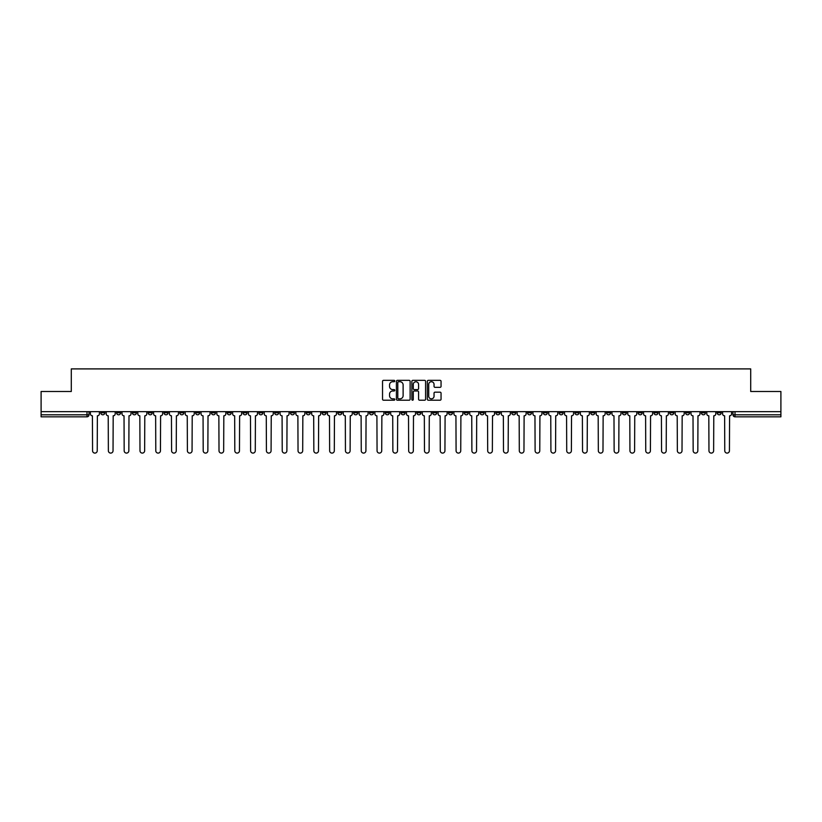 <?xml version="1.0" encoding="UTF-8"?>
<svg xmlns="http://www.w3.org/2000/svg" width="822" height="822" viewBox="0 0 822 822"><rect width="100%" height="100%" fill="white"/><g stroke="black" fill="none" stroke-linecap="round" stroke-linejoin="round"><path stroke-width="1.23" d="M394.786 381.028A0.699 0.699 0 0 0 394.098 380.339L383.525 380.339A0.997 0.997 0 0 0 382.538 381.326L382.538 399.235A0.997 0.997 0 0 0 383.525 400.222L394.098 400.222A0.699 0.699 0 0 0 394.786 399.533A0.699 0.699 0 0 0 394.098 398.834L392.731 398.834A3.185 3.185 0 0 1 389.546 395.649L389.546 394.159A3.185 3.185 0 0 1 392.731 390.974L394.098 390.974A0.699 0.699 0 0 0 394.786 390.286A0.699 0.699 0 0 0 394.098 389.587L392.731 389.587A3.185 3.185 0 0 1 389.546 386.402L389.546 384.912A3.185 3.185 0 0 1 392.731 381.727L394.098 381.727A0.699 0.699 0 0 0 394.786 381.028M622.346 411.658L622.346 412.778L626.395 412.778A2.024 2.024 0 0 1 624.371 414.802A2.024 2.024 0 0 1 622.346 412.778L622.346 411.658M527.508 411.658L527.508 412.778L531.567 412.778A2.024 2.024 0 0 1 529.543 414.802A2.024 2.024 0 0 1 527.508 412.778L527.508 411.658M511.705 411.658L511.705 412.778L515.764 412.778A2.024 2.024 0 0 1 513.729 414.802A2.024 2.024 0 0 1 511.705 412.778L511.705 411.658M416.877 411.658L416.877 412.778L420.926 412.778A2.024 2.024 0 0 1 418.901 414.802A2.024 2.024 0 0 1 416.877 412.778L416.877 411.658M401.074 411.658L401.074 412.778L405.123 412.778A2.024 2.024 0 0 1 403.099 414.802A2.024 2.024 0 0 1 401.074 412.778L401.074 411.658M385.261 411.658L385.261 412.778L389.32 412.778A2.024 2.024 0 0 1 387.296 414.802A2.024 2.024 0 0 1 385.261 412.778L385.261 411.658M353.655 411.658L353.655 412.778L357.704 412.778A2.024 2.024 0 0 1 355.679 414.802A2.024 2.024 0 0 1 353.655 412.778L353.655 411.658M322.049 412.778L322.049 411.658L322.049 412.778A2.024 2.024 0 0 0 324.074 414.802A2.024 2.024 0 0 1 322.049 412.778L326.098 412.778A2.024 2.024 0 0 1 324.074 414.802A2.024 2.024 0 0 0 326.098 412.778L326.098 411.658L326.098 412.778M306.236 412.778L306.236 411.658L306.236 412.778A2.024 2.024 0 0 0 308.271 414.802A2.024 2.024 0 0 1 306.236 412.778L310.295 412.778A2.024 2.024 0 0 1 308.271 414.802M290.433 412.778L290.433 411.658L290.433 412.778A2.024 2.024 0 0 0 292.457 414.802A2.024 2.024 0 0 1 290.433 412.778L294.492 412.778A2.024 2.024 0 0 1 292.457 414.802A2.024 2.024 0 0 0 294.492 412.778L294.492 411.658L294.492 412.778M274.63 411.658L274.63 412.778L278.679 412.778A2.024 2.024 0 0 1 276.654 414.802A2.024 2.024 0 0 1 274.63 412.778L274.63 411.658M258.827 411.658L258.827 412.778L262.876 412.778A2.024 2.024 0 0 1 260.851 414.802A2.024 2.024 0 0 1 258.827 412.778L258.827 411.658M243.024 411.658L243.024 412.778L247.073 412.778A2.024 2.024 0 0 1 245.048 414.802A2.024 2.024 0 0 1 243.024 412.778L243.024 411.658M227.211 412.778L227.211 411.658L227.211 412.778A2.024 2.024 0 0 0 229.246 414.802A2.024 2.024 0 0 1 227.211 412.778L231.27 412.778A2.024 2.024 0 0 1 229.246 414.802M195.605 412.778L195.605 411.658L195.605 412.778A2.024 2.024 0 0 0 197.629 414.802A2.024 2.024 0 0 1 195.605 412.778L199.654 412.778A2.024 2.024 0 0 1 197.629 414.802A2.024 2.024 0 0 0 199.654 412.778L199.654 411.658L199.654 412.778M179.802 412.778L179.802 411.658L179.802 412.778A2.024 2.024 0 0 0 181.826 414.802A2.024 2.024 0 0 1 179.802 412.778L183.851 412.778A2.024 2.024 0 0 1 181.826 414.802A2.024 2.024 0 0 0 183.851 412.778L183.851 411.658L183.851 412.778M163.999 412.778L163.999 411.658L163.999 412.778A2.024 2.024 0 0 0 166.023 414.802A2.024 2.024 0 0 1 163.999 412.778L168.048 412.778A2.024 2.024 0 0 1 166.023 414.802A2.024 2.024 0 0 0 168.048 412.778L168.048 411.658L168.048 412.778M148.186 412.778L148.186 411.658L148.186 412.778A2.024 2.024 0 0 0 150.22 414.802A2.024 2.024 0 0 1 148.186 412.778L152.245 412.778A2.024 2.024 0 0 1 150.22 414.802M132.383 412.778L132.383 411.658L132.383 412.778A2.024 2.024 0 0 0 134.407 414.802A2.024 2.024 0 0 1 132.383 412.778L136.442 412.778A2.024 2.024 0 0 1 134.407 414.802A2.024 2.024 0 0 0 136.442 412.778L136.442 411.658L136.442 412.778M116.58 412.778L116.58 411.658L116.58 412.778A2.024 2.024 0 0 0 118.604 414.802A2.024 2.024 0 0 1 116.58 412.778L120.629 412.778A2.024 2.024 0 0 1 118.604 414.802A2.024 2.024 0 0 0 120.629 412.778L120.629 411.658L120.629 412.778M440.068 387.347A0.997 0.997 0 0 0 441.054 386.35L441.054 381.326A0.997 0.997 0 0 0 440.068 380.339L428.324 380.339A0.997 0.997 0 0 0 427.337 381.326L427.337 399.235A0.997 0.997 0 0 0 428.324 400.222L440.068 400.222A0.997 0.997 0 0 0 441.054 399.235L441.054 393.163A0.997 0.997 0 0 0 440.068 392.166L435.043 392.166A0.997 0.997 0 0 0 434.047 393.163L434.047 396.173A2.661 2.661 0 0 1 431.386 398.834A2.661 2.661 0 0 1 428.724 396.173L428.724 384.388A2.661 2.661 0 0 1 431.386 381.727A2.661 2.661 0 0 1 434.047 384.388L434.047 386.35A0.997 0.997 0 0 0 435.043 387.347L440.068 387.347M41.1 411.658L41.1 391.498L71.288 391.498L71.288 368.903L750.712 368.903L750.712 391.498L780.9 391.498L780.9 411.658L41.1 411.658L41.1 414.802L89.023 414.802L89.023 411.658M410.127 381.326A0.997 0.997 0 0 0 409.14 380.339L397.396 380.339A0.997 0.997 0 0 0 396.41 381.326L396.41 399.235A0.997 0.997 0 0 0 397.396 400.222L409.14 400.222A0.997 0.997 0 0 0 410.127 399.235L410.127 381.326M412.86 380.339L424.604 380.339A0.997 0.997 0 0 1 425.591 381.326L425.591 399.235A0.997 0.997 0 0 1 424.604 400.222L419.58 400.222A0.997 0.997 0 0 1 418.583 399.235L418.583 391.971A0.997 0.997 0 0 0 417.586 390.974L414.257 390.974A0.997 0.997 0 0 0 413.261 391.971L413.261 399.533A0.699 0.699 0 0 1 412.562 400.222A0.699 0.699 0 0 1 411.873 399.533L411.873 381.326A0.997 0.997 0 0 1 412.86 380.339M732.977 411.658L732.977 414.802L780.9 414.802L780.9 416.826L735.002 416.826A2.024 2.024 0 0 1 732.977 414.802A2.024 2.024 0 0 0 735.002 416.826L735.002 411.658M780.9 411.658L780.9 414.802M89.023 414.802A2.024 2.024 0 0 1 86.998 416.826L41.1 416.826L41.1 414.802M721.223 411.658L721.223 412.778A2.024 2.024 0 0 1 719.199 414.802A2.024 2.024 0 0 1 717.174 412.778L721.223 412.778M717.174 411.658L717.174 412.778M705.42 412.778L705.42 411.658L705.42 412.778A2.024 2.024 0 0 1 703.396 414.802A2.024 2.024 0 0 1 701.372 412.778L705.42 412.778A2.024 2.024 0 0 1 703.396 414.802M701.372 411.658L701.372 412.778M689.617 411.658L689.617 412.778A2.024 2.024 0 0 1 687.593 414.802A2.024 2.024 0 0 1 685.558 412.778A2.024 2.024 0 0 0 687.593 414.802M685.558 411.658L685.558 412.778L689.617 412.778M673.814 411.658L673.814 412.778A2.024 2.024 0 0 1 671.779 414.802A2.024 2.024 0 0 1 669.755 412.778L673.814 412.778A2.024 2.024 0 0 1 671.779 414.802M669.755 411.658L669.755 412.778M658.001 411.658L658.001 412.778A2.024 2.024 0 0 1 655.977 414.802A2.024 2.024 0 0 1 653.952 412.778A2.024 2.024 0 0 0 655.977 414.802M653.952 411.658L653.952 412.778L658.001 412.778M642.198 411.658L642.198 412.778A2.024 2.024 0 0 1 640.174 414.802A2.024 2.024 0 0 1 638.149 412.778L642.198 412.778M638.149 411.658L638.149 412.778M626.395 411.658L626.395 412.778A2.024 2.024 0 0 1 624.371 414.802M610.592 411.658L610.592 412.778A2.024 2.024 0 0 1 608.568 414.802A2.024 2.024 0 0 1 606.533 412.778L610.592 412.778M606.533 411.658L606.533 412.778M594.789 411.658L594.789 412.778A2.024 2.024 0 0 1 592.754 414.802A2.024 2.024 0 0 1 590.73 412.778L594.789 412.778M590.73 411.658L590.73 412.778M578.976 411.658L578.976 412.778A2.024 2.024 0 0 1 576.952 414.802A2.024 2.024 0 0 1 574.927 412.778A2.024 2.024 0 0 0 576.952 414.802M574.927 411.658L574.927 412.778L578.976 412.778M563.173 411.658L563.173 412.778A2.024 2.024 0 0 1 561.149 414.802A2.024 2.024 0 0 1 559.124 412.778L563.173 412.778M559.124 411.658L559.124 412.778M547.37 411.658L547.37 412.778A2.024 2.024 0 0 1 545.346 414.802A2.024 2.024 0 0 1 543.321 412.778L547.37 412.778M543.321 411.658L543.321 412.778M531.567 411.658L531.567 412.778M515.764 411.658L515.764 412.778L515.764 411.658M499.951 411.658L499.951 412.778A2.024 2.024 0 0 1 497.927 414.802A2.024 2.024 0 0 1 495.902 412.778L499.951 412.778M495.902 411.658L495.902 412.778M484.148 411.658L484.148 412.778A2.024 2.024 0 0 1 482.124 414.802A2.024 2.024 0 0 1 480.099 412.778L484.148 412.778M480.099 411.658L480.099 412.778M468.345 411.658L468.345 412.778A2.024 2.024 0 0 1 466.321 414.802A2.024 2.024 0 0 1 464.296 412.778L468.345 412.778M464.296 411.658L464.296 412.778M452.542 411.658L452.542 412.778A2.024 2.024 0 0 1 450.518 414.802A2.024 2.024 0 0 1 448.483 412.778L452.542 412.778M448.483 411.658L448.483 412.778M436.739 411.658L436.739 412.778A2.024 2.024 0 0 1 434.704 414.802A2.024 2.024 0 0 1 432.68 412.778L436.739 412.778M432.68 411.658L432.68 412.778M420.926 411.658L420.926 412.778A2.024 2.024 0 0 1 418.901 414.802M405.123 411.658L405.123 412.778M389.32 412.778L389.32 411.658L389.32 412.778A2.024 2.024 0 0 1 387.296 414.802M373.517 411.658L373.517 412.778A2.024 2.024 0 0 1 371.482 414.802A2.024 2.024 0 0 1 369.458 412.778A2.024 2.024 0 0 0 371.482 414.802A2.024 2.024 0 0 0 373.517 412.778L369.458 412.778L369.458 411.658M357.704 412.778L357.704 411.658L357.704 412.778A2.024 2.024 0 0 1 355.679 414.802M341.901 411.658L341.901 412.778A2.024 2.024 0 0 1 339.876 414.802A2.024 2.024 0 0 1 337.852 412.778A2.024 2.024 0 0 0 339.876 414.802M337.852 411.658L337.852 412.778L341.901 412.778M310.295 411.658L310.295 412.778L310.295 411.658M278.679 412.778L278.679 411.658L278.679 412.778A2.024 2.024 0 0 1 276.654 414.802M262.876 412.778L262.876 411.658L262.876 412.778A2.024 2.024 0 0 1 260.851 414.802M247.073 412.778L247.073 411.658L247.073 412.778A2.024 2.024 0 0 1 245.048 414.802M231.27 411.658L231.27 412.778L231.27 411.658M215.467 412.778L215.467 411.658L215.467 412.778A2.024 2.024 0 0 1 213.432 414.802A2.024 2.024 0 0 1 211.408 412.778L215.467 412.778A2.024 2.024 0 0 1 213.432 414.802M211.408 411.658L211.408 412.778M152.245 411.658L152.245 412.778L152.245 411.658M104.826 411.658L104.826 412.778A2.024 2.024 0 0 1 102.801 414.802A2.024 2.024 0 0 1 100.777 412.778A2.024 2.024 0 0 0 102.801 414.802A2.024 2.024 0 0 0 104.826 412.778L104.826 411.658M100.777 411.658L100.777 412.778L104.826 412.778M398.495 381.727A0.699 0.699 0 0 0 397.797 382.425L397.797 398.136A0.699 0.699 0 0 0 398.495 398.834L399.934 398.834A3.185 3.185 0 0 0 403.119 395.649L403.119 384.912A3.185 3.185 0 0 0 399.934 381.727L398.495 381.727M418.583 384.439A2.661 2.661 0 0 0 415.922 381.778A2.661 2.661 0 0 0 413.261 384.439L413.261 388.59A0.997 0.997 0 0 0 414.257 389.587L417.586 389.587A0.997 0.997 0 0 0 418.583 388.59L418.583 384.439M90.389 413.785L90.389 411.658L90.389 413.785A2.024 2.024 0 0 0 92.413 415.809L92.567 450.764A2.332 2.332 0 0 0 94.9 453.097A2.332 2.332 0 0 0 97.232 450.764L97.376 415.809A2.024 2.024 0 0 0 99.411 413.785L99.411 411.658L99.411 413.785M92.413 415.809L92.567 450.764M97.232 450.764L97.376 415.809M106.192 413.785L106.192 411.658L106.192 413.785A2.024 2.024 0 0 0 108.216 415.809L108.37 450.764A2.332 2.332 0 0 0 110.703 453.097A2.332 2.332 0 0 0 113.035 450.764L113.189 415.809A2.024 2.024 0 0 0 115.214 413.785L115.214 411.658L115.214 413.785M121.995 413.785L121.995 411.658L121.995 413.785A2.024 2.024 0 0 0 124.03 415.809L124.173 450.764A2.332 2.332 0 0 0 126.506 453.097A2.332 2.332 0 0 0 128.838 450.764L128.992 415.809A2.024 2.024 0 0 0 131.017 413.785L131.017 411.658L131.017 413.785M108.216 415.809L108.37 450.764M113.035 450.764L113.189 415.809M124.03 415.809L124.173 450.764M128.838 450.764L128.992 415.809M137.808 413.785L137.808 411.658L137.808 413.785A2.024 2.024 0 0 0 139.832 415.809L139.987 450.764A2.332 2.332 0 0 0 142.309 453.097A2.332 2.332 0 0 0 144.641 450.764L144.795 415.809A2.024 2.024 0 0 0 146.819 413.785L146.819 411.658L146.819 413.785M153.611 413.785L153.611 411.658L153.611 413.785A2.024 2.024 0 0 0 155.635 415.809L155.79 450.764A2.332 2.332 0 0 0 158.122 453.097A2.332 2.332 0 0 0 160.444 450.764L160.598 415.809A2.024 2.024 0 0 0 162.622 413.785L162.622 411.658L162.622 413.785M169.414 413.785L169.414 411.658L169.414 413.785A2.024 2.024 0 0 0 171.438 415.809L171.593 450.764A2.332 2.332 0 0 0 173.925 453.097A2.332 2.332 0 0 0 176.257 450.764L176.401 415.809A2.024 2.024 0 0 0 178.436 413.785L178.436 411.658L178.436 413.785M139.832 415.809L139.987 450.764M144.641 450.764L144.795 415.809M155.635 415.809L155.79 450.764M160.444 450.764L160.598 415.809M171.438 415.809L171.593 450.764M176.257 450.764L176.401 415.809M185.217 413.785L185.217 411.658L185.217 413.785A2.024 2.024 0 0 0 187.252 415.809L187.395 450.764A2.332 2.332 0 0 0 189.728 453.097A2.332 2.332 0 0 0 192.06 450.764L192.214 415.809A2.024 2.024 0 0 0 194.239 413.785L194.239 411.658L194.239 413.785M187.252 415.809L187.395 450.764M192.06 450.764L192.214 415.809M201.03 413.785L201.03 411.658L201.03 413.785A2.024 2.024 0 0 0 203.055 415.809L203.198 450.764A2.332 2.332 0 0 0 205.531 453.097A2.332 2.332 0 0 0 207.863 450.764L208.017 415.809A2.024 2.024 0 0 0 210.042 413.785L210.042 411.658L210.042 413.785M203.055 415.809L203.198 450.764M207.863 450.764L208.017 415.809M216.833 413.785L216.833 411.658L216.833 413.785A2.024 2.024 0 0 0 218.858 415.809L219.012 450.764A2.332 2.332 0 0 0 221.334 453.097A2.332 2.332 0 0 0 223.666 450.764L223.82 415.809A2.024 2.024 0 0 0 225.845 413.785L225.845 411.658L225.845 413.785M218.858 415.809L219.012 450.764M223.666 450.764L223.82 415.809M232.636 413.785L232.636 411.658L232.636 413.785A2.024 2.024 0 0 0 234.66 415.809L234.815 450.764A2.332 2.332 0 0 0 237.147 453.097A2.332 2.332 0 0 0 239.469 450.764L239.623 415.809A2.024 2.024 0 0 0 241.647 413.785L241.647 411.658L241.647 413.785M234.66 415.809L234.815 450.764M239.469 450.764L239.623 415.809M248.439 413.785L248.439 411.658L248.439 413.785A2.024 2.024 0 0 0 250.463 415.809L250.618 450.764A2.332 2.332 0 0 0 252.95 453.097A2.332 2.332 0 0 0 255.282 450.764L255.426 415.809A2.024 2.024 0 0 0 257.461 413.785L257.461 411.658L257.461 413.785M264.242 413.785L264.242 411.658L264.242 413.785A2.024 2.024 0 0 0 266.277 415.809L266.42 450.764A2.332 2.332 0 0 0 268.753 453.097A2.332 2.332 0 0 0 271.085 450.764L271.239 415.809A2.024 2.024 0 0 0 273.264 413.785L273.264 411.658L273.264 413.785M280.055 413.785L280.055 411.658L280.055 413.785A2.024 2.024 0 0 0 282.08 415.809L282.234 450.764A2.332 2.332 0 0 0 284.556 453.097A2.332 2.332 0 0 0 286.888 450.764L287.042 415.809A2.024 2.024 0 0 0 289.067 413.785L289.067 411.658L289.067 413.785M295.858 413.785L295.858 411.658L295.858 413.785A2.024 2.024 0 0 0 297.883 415.809L298.037 450.764A2.332 2.332 0 0 0 300.369 453.097A2.332 2.332 0 0 0 302.691 450.764L302.845 415.809A2.024 2.024 0 0 0 304.87 413.785L304.87 411.658L304.87 413.785M311.661 413.785L311.661 411.658L311.661 413.785A2.024 2.024 0 0 0 313.685 415.809L313.84 450.764A2.332 2.332 0 0 0 316.172 453.097A2.332 2.332 0 0 0 318.504 450.764L318.648 415.809A2.024 2.024 0 0 0 320.683 413.785L320.683 411.658L320.683 413.785M327.464 413.785L327.464 411.658L327.464 413.785A2.024 2.024 0 0 0 329.488 415.809L329.643 450.764A2.332 2.332 0 0 0 331.975 453.097A2.332 2.332 0 0 0 334.307 450.764L334.462 415.809A2.024 2.024 0 0 0 336.486 413.785L336.486 411.658L336.486 413.785M250.463 415.809L250.618 450.764M255.282 450.764L255.426 415.809M266.277 415.809L266.42 450.764M271.085 450.764L271.239 415.809M282.08 415.809L282.234 450.764M286.888 450.764L287.042 415.809M297.883 415.809L298.037 450.764M302.691 450.764L302.845 415.809M313.685 415.809L313.84 450.764M318.504 450.764L318.648 415.809M329.488 415.809L329.643 450.764M334.307 450.764L334.462 415.809M343.267 413.785L343.267 411.658L343.267 413.785A2.024 2.024 0 0 0 345.302 415.809L345.446 450.764A2.332 2.332 0 0 0 347.778 453.097A2.332 2.332 0 0 0 350.11 450.764L350.264 415.809A2.024 2.024 0 0 0 352.289 413.785L352.289 411.658L352.289 413.785M345.302 415.809L345.446 450.764M350.11 450.764L350.264 415.809M359.08 413.785L359.08 411.658L359.08 413.785A2.024 2.024 0 0 0 361.105 415.809L361.259 450.764A2.332 2.332 0 0 0 363.581 453.097A2.332 2.332 0 0 0 365.913 450.764L366.067 415.809A2.024 2.024 0 0 0 368.092 413.785L368.092 411.658L368.092 413.785M361.105 415.809L361.259 450.764M365.913 450.764L366.067 415.809M374.883 413.785L374.883 411.658L374.883 413.785A2.024 2.024 0 0 0 376.908 415.809L377.062 450.764A2.332 2.332 0 0 0 379.394 453.097A2.332 2.332 0 0 0 381.716 450.764L381.87 415.809A2.024 2.024 0 0 0 383.895 413.785L383.895 411.658L383.895 413.785M376.908 415.809L377.062 450.764M381.716 450.764L381.87 415.809M390.686 413.785L390.686 411.658L390.686 413.785A2.024 2.024 0 0 0 392.711 415.809L392.865 450.764A2.332 2.332 0 0 0 395.197 453.097A2.332 2.332 0 0 0 397.529 450.764L397.673 415.809A2.024 2.024 0 0 0 399.708 413.785L399.708 411.658L399.708 413.785M392.711 415.809L392.865 450.764M397.529 450.764L397.673 415.809M406.489 413.785L406.489 411.658L406.489 413.785A2.024 2.024 0 0 0 408.513 415.809L408.668 450.764A2.332 2.332 0 0 0 411 453.097A2.332 2.332 0 0 0 413.332 450.764L413.487 415.809A2.024 2.024 0 0 0 415.511 413.785L415.511 411.658L415.511 413.785M408.513 415.809L408.668 450.764M413.332 450.764L413.487 415.809M422.292 413.785L422.292 411.658L422.292 413.785A2.024 2.024 0 0 0 424.327 415.809L424.471 450.764A2.332 2.332 0 0 0 426.803 453.097A2.332 2.332 0 0 0 429.135 450.764L429.29 415.809A2.024 2.024 0 0 0 431.314 413.785L431.314 411.658L431.314 413.785M424.327 415.809L424.471 450.764M429.135 450.764L429.29 415.809M438.105 413.785L438.105 411.658L438.105 413.785A2.024 2.024 0 0 0 440.13 415.809L440.284 450.764A2.332 2.332 0 0 0 442.606 453.097A2.332 2.332 0 0 0 444.938 450.764L445.092 415.809A2.024 2.024 0 0 0 447.117 413.785L447.117 411.658L447.117 413.785M440.13 415.809L440.284 450.764M444.938 450.764L445.092 415.809M453.908 413.785L453.908 411.658L453.908 413.785A2.024 2.024 0 0 0 455.933 415.809L456.087 450.764A2.332 2.332 0 0 0 458.419 453.097A2.332 2.332 0 0 0 460.741 450.764L460.895 415.809A2.024 2.024 0 0 0 462.92 413.785L462.92 411.658L462.92 413.785M455.933 415.809L456.087 450.764M460.741 450.764L460.895 415.809M469.711 413.785L469.711 411.658L469.711 413.785A2.024 2.024 0 0 0 471.736 415.809L471.89 450.764A2.332 2.332 0 0 0 474.222 453.097A2.332 2.332 0 0 0 476.555 450.764L476.698 415.809A2.024 2.024 0 0 0 478.733 413.785L478.733 411.658L478.733 413.785M471.736 415.809L471.89 450.764M476.555 450.764L476.698 415.809M485.514 413.785L485.514 411.658L485.514 413.785A2.024 2.024 0 0 0 487.538 415.809L487.693 450.764A2.332 2.332 0 0 0 490.025 453.097A2.332 2.332 0 0 0 492.357 450.764L492.512 415.809A2.024 2.024 0 0 0 494.536 413.785L494.536 411.658L494.536 413.785M487.538 415.809L487.693 450.764M492.357 450.764L492.512 415.809M501.317 413.785L501.317 411.658L501.317 413.785A2.024 2.024 0 0 0 503.352 415.809L503.496 450.764A2.332 2.332 0 0 0 505.828 453.097A2.332 2.332 0 0 0 508.16 450.764L508.315 415.809A2.024 2.024 0 0 0 510.339 413.785L510.339 411.658L510.339 413.785M503.352 415.809L503.496 450.764M508.16 450.764L508.315 415.809M517.13 413.785L517.13 411.658L517.13 413.785A2.024 2.024 0 0 0 519.155 415.809L519.309 450.764A2.332 2.332 0 0 0 521.631 453.097A2.332 2.332 0 0 0 523.963 450.764L524.117 415.809A2.024 2.024 0 0 0 526.142 413.785L526.142 411.658L526.142 413.785M519.155 415.809L519.309 450.764M523.963 450.764L524.117 415.809M532.933 413.785L532.933 411.658L532.933 413.785A2.024 2.024 0 0 0 534.958 415.809L535.112 450.764A2.332 2.332 0 0 0 537.444 453.097A2.332 2.332 0 0 0 539.766 450.764L539.92 415.809A2.024 2.024 0 0 0 541.945 413.785L541.945 411.658L541.945 413.785M534.958 415.809L535.112 450.764M539.766 450.764L539.92 415.809M548.736 413.785L548.736 411.658L548.736 413.785A2.024 2.024 0 0 0 550.761 415.809L550.915 450.764A2.332 2.332 0 0 0 553.247 453.097A2.332 2.332 0 0 0 555.58 450.764L555.723 415.809A2.024 2.024 0 0 0 557.758 413.785L557.758 411.658L557.758 413.785M550.761 415.809L550.915 450.764M555.58 450.764L555.723 415.809M564.539 413.785L564.539 411.658L564.539 413.785A2.024 2.024 0 0 0 566.574 415.809L566.718 450.764A2.332 2.332 0 0 0 569.05 453.097A2.332 2.332 0 0 0 571.382 450.764L571.537 415.809A2.024 2.024 0 0 0 573.561 413.785L573.561 411.658L573.561 413.785M566.574 415.809L566.718 450.764M571.382 450.764L571.537 415.809M580.353 413.785L580.353 411.658L580.353 413.785A2.024 2.024 0 0 0 582.377 415.809L582.531 450.764A2.332 2.332 0 0 0 584.853 453.097A2.332 2.332 0 0 0 587.185 450.764L587.34 415.809A2.024 2.024 0 0 0 589.364 413.785L589.364 411.658L589.364 413.785M582.377 415.809L582.531 450.764M587.185 450.764L587.34 415.809M596.156 413.785L596.156 411.658L596.156 413.785A2.024 2.024 0 0 0 598.18 415.809L598.334 450.764A2.332 2.332 0 0 0 600.666 453.097A2.332 2.332 0 0 0 602.988 450.764L603.143 415.809A2.024 2.024 0 0 0 605.167 413.785L605.167 411.658L605.167 413.785M598.18 415.809L598.334 450.764M602.988 450.764L603.143 415.809M611.958 413.785L611.958 411.658L611.958 413.785A2.024 2.024 0 0 0 613.983 415.809L614.137 450.764A2.332 2.332 0 0 0 616.469 453.097A2.332 2.332 0 0 0 618.802 450.764L618.945 415.809A2.024 2.024 0 0 0 620.97 413.785L620.97 411.658L620.97 413.785M613.983 415.809L614.137 450.764M618.802 450.764L618.945 415.809M627.761 413.785L627.761 411.658L627.761 413.785A2.024 2.024 0 0 0 629.786 415.809L629.94 450.764A2.332 2.332 0 0 0 632.272 453.097A2.332 2.332 0 0 0 634.605 450.764L634.748 415.809A2.024 2.024 0 0 0 636.783 413.785L636.783 411.658L636.783 413.785M629.786 415.809L629.94 450.764M634.605 450.764L634.748 415.809M643.564 413.785L643.564 411.658L643.564 413.785A2.024 2.024 0 0 0 645.599 415.809L645.743 450.764A2.332 2.332 0 0 0 648.075 453.097A2.332 2.332 0 0 0 650.408 450.764L650.562 415.809A2.024 2.024 0 0 0 652.586 413.785L652.586 411.658L652.586 413.785M645.599 415.809L645.743 450.764M650.408 450.764L650.562 415.809M659.378 413.785L659.378 411.658L659.378 413.785A2.024 2.024 0 0 0 661.402 415.809L661.556 450.764A2.332 2.332 0 0 0 663.878 453.097A2.332 2.332 0 0 0 666.21 450.764L666.365 415.809A2.024 2.024 0 0 0 668.389 413.785L668.389 411.658L668.389 413.785M661.402 415.809L661.556 450.764M666.21 450.764L666.365 415.809M675.181 413.785L675.181 411.658L675.181 413.785A2.024 2.024 0 0 0 677.205 415.809L677.359 450.764A2.332 2.332 0 0 0 679.691 453.097A2.332 2.332 0 0 0 682.013 450.764L682.168 415.809A2.024 2.024 0 0 0 684.192 413.785L684.192 411.658L684.192 413.785M677.205 415.809L677.359 450.764M682.013 450.764L682.168 415.809M690.983 413.785L690.983 411.658L690.983 413.785A2.024 2.024 0 0 0 693.008 415.809L693.162 450.764A2.332 2.332 0 0 0 695.494 453.097A2.332 2.332 0 0 0 697.827 450.764L697.97 415.809A2.024 2.024 0 0 0 700.005 413.785L700.005 411.658L700.005 413.785M693.008 415.809L693.162 450.764M697.827 450.764L697.97 415.809M706.786 413.785L706.786 411.658L706.786 413.785A2.024 2.024 0 0 0 708.811 415.809L708.965 450.764A2.332 2.332 0 0 0 711.297 453.097A2.332 2.332 0 0 0 713.63 450.764L713.784 415.809A2.024 2.024 0 0 0 715.808 413.785L715.808 411.658L715.808 413.785M708.811 415.809L708.965 450.764M713.63 450.764L713.784 415.809M722.589 413.785L722.589 411.658L722.589 413.785A2.024 2.024 0 0 0 724.624 415.809L724.768 450.764A2.332 2.332 0 0 0 727.1 453.097A2.332 2.332 0 0 0 729.433 450.764L729.587 415.809A2.024 2.024 0 0 0 731.611 413.785L731.611 411.658L731.611 413.785M724.624 415.809L724.768 450.764M729.433 450.764L729.587 415.809M86.998 411.658L86.998 416.826"/></g></svg>
